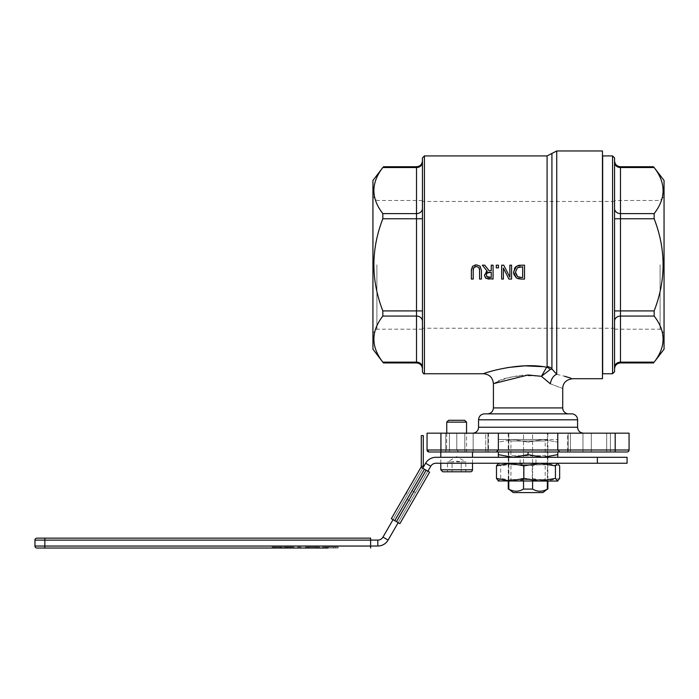 <?xml version="1.0" encoding="UTF-8"?>
<svg xmlns="http://www.w3.org/2000/svg" width="699" height="699" viewBox="0 0 699 699"><rect width="100%" height="100%" fill="white"/><g stroke="black" fill="none" stroke-linecap="round" stroke-linejoin="round"><path stroke-width="0.52" stroke-dasharray="3.5 2.62" d="M474.927 266.738L474.079 267.298M474.062 267.315L473.599 268.005M473.319 268.949L473.24 269.7M473.223 270.364L473.223 279.058L471.379 279.058L471.379 270.408M471.432 269.342L471.886 267.35M472.035 267.044L472.707 266.188M472.83 266.074L474.927 265.035M478.981 267.612L476.403 266.476M479.575 270.33L479.558 269.718M479.435 268.713L479.278 268.189M481.393 269.657L481.419 279.058L479.575 279.058L479.575 270.408M476.569 264.904L479.488 265.69M479.54 265.734L480.091 266.188M509.859 277.154L509.859 265.201L511.581 265.201L511.581 279.058L508.959 279.058L503.376 268.084L503.376 279.058L501.655 279.058L501.655 265.201L503.726 265.201M513.582 272.121L514.464 268.468M515.119 267.49L515.617 266.939M516.412 266.31L517.356 265.803M520.388 265.218L521.279 265.201M521.314 265.201L524.512 265.201L524.512 279.058L521.349 279.058M518.02 278.691L515.696 277.424M515.399 277.136L513.94 274.672M516.972 276.166L518.623 277.11M518.641 277.11L519.313 277.293M521.262 277.468L522.669 277.468L522.669 266.791L521.262 266.791M515.565 273.187L516.613 275.782M521.253 266.791L520.152 266.835M488.784 272.295L488.12 272.409M489.335 277.459L491.231 277.468L491.231 272.252L489.615 272.252M486.39 274.366L486.504 276.149M489.125 270.714L491.231 270.714L491.231 265.201L493.075 265.201L493.075 279.058L489.422 279.058M488.942 279.05L488.313 279.023M485.429 277.896L484.556 276.489M484.529 276.385L484.407 275.292M484.416 274.969L486.233 271.762M486.836 271.413L487.282 271.229L482.345 265.201L484.739 265.201M496.264 267.848L496.264 265.201L498.492 265.201L498.492 267.848L496.264 267.848M542.179 366.634L546.618 367.228L547.09 366.643A5.942 5.557 0 0 1 551.922 368.958L550.148 369.579L541.419 376.324L546.618 367.228A5.942 4.736 61.4 0 1 550.148 369.579M483.507 373.755L495.879 370.024L507.535 367.56M556.745 150.967L556.745 374.306A9.9 6.265 103.6 0 0 550.366 383.821L541.428 376.315C519.226 374.69 503.691 376.91 494.831 382.991C487.841 386.914 505.683 375.153 528.06 374.987M556.745 374.306L564.67 376.289M570.637 378.063L572.621 378.709M550.366 383.821C566.644 389.955 566.644 389.955 550.366 383.821M376.892 264.834L376.892 329.203L376.892 264.834M372.934 264.834L372.934 333.161L372.934 264.834M422.441 264.834L422.441 329.203L422.441 264.834M372.934 180.464L372.934 349.212M660.092 264.834L660.092 329.203L660.092 264.834M664.05 264.834L664.05 333.161L664.05 264.834M614.543 264.834L614.543 329.203L614.543 264.834M664.05 349.212L664.05 180.464M513.215 492.577L542.913 492.577M547.867 489.09L547.343 489.09C542.424 491.913 537.505 491.913 532.586 489.09L523.534 489.09C518.614 491.913 513.704 491.913 508.785 489.09L508.26 489.09M523.534 481.069L523.534 433.17L508.785 433.17L532.586 433.17L523.534 433.17L523.534 489.09M532.586 481.069L532.586 433.17L547.343 433.17L532.586 433.17L532.586 489.09M508.785 481.069L508.785 433.17L508.26 433.17L508.785 433.17L508.785 489.09M427.063 449.999L427.063 433.17L427.063 449.999L629.065 449.999L629.065 433.17L427.063 433.17L427.063 449.999L456.77 449.999L456.77 433.17L427.063 433.17L456.77 433.17L456.77 449.999L458.745 451.982L445.752 451.982L458.745 451.982L456.77 449.999L427.063 449.999A1.983 1.983 0 0 0 429.046 451.982L440.929 451.982L429.046 451.982M440.929 433.17L440.798 451.982L487.963 451.982L440.798 451.982M610.376 451.982L610.376 433.17L610.376 451.982L568.165 451.982L610.376 451.982L568.165 451.982L610.376 451.982L568.165 451.982L568.165 433.17L610.376 433.17L568.165 433.17L610.376 433.17L568.165 433.17L568.165 451.982M567.667 451.982L488.452 451.982L567.667 451.982L567.667 433.17L488.452 433.17L567.667 433.17M627.082 451.982L615.199 451.982L615.199 433.17M557.767 433.17L557.767 449.999M422.441 371.781L422.441 157.895M422.441 218.761L422.441 310.915L422.441 218.761L416.508 218.761L416.508 166.738M422.441 321.208L422.441 367.29L422.441 321.208A5.942 5.146 0 0 0 416.508 316.062L416.508 218.761L382.834 218.761L382.834 213.614C370.924 198.254 370.924 182.893 382.834 167.533L383.41 166.738M422.441 367.29L422.441 368.88L422.441 367.29A5.942 5.146 180 0 0 416.508 362.143L416.508 316.062L382.834 316.062L382.834 310.915C370.924 280.194 370.924 249.482 382.834 218.761M422.441 162.386L422.441 208.468L422.441 162.386A5.942 5.146 0 0 1 416.508 167.533L382.834 167.533M614.543 157.895L614.543 371.781M653.574 166.738L654.15 167.533C666.06 182.893 666.06 198.254 654.15 213.614L654.15 218.761C666.06 249.482 666.06 280.194 654.15 310.915L614.543 310.915L614.543 321.208L614.543 208.468L614.543 218.761L620.485 218.761L620.485 362.143A5.942 5.146 180 0 0 614.543 367.29L614.543 321.208A5.942 5.146 0 0 1 620.485 316.062L654.15 316.062C666.06 331.422 666.06 346.783 654.15 362.143L653.574 362.938M620.485 166.738L620.485 167.533A5.942 5.146 0 0 1 614.543 162.386L614.543 208.468L614.543 200.473L660.092 200.473L664.05 196.515M614.543 367.29L614.543 368.88L614.543 367.29M602.66 155.921L602.66 373.755M602.459 150.967L602.459 378.709M472.611 433.17L583.516 433.17L472.611 433.17M485.735 433.17L445.752 433.17L487.963 433.17L485.735 433.17L485.735 451.982L485.735 433.17M484.494 413.86L571.633 413.86M568.663 413.86L487.465 413.86L568.663 413.86M383.41 362.938L382.834 362.143C370.924 346.783 370.924 331.422 382.834 316.062M654.15 310.915L654.15 316.062M547.343 489.09L547.343 433.17L547.867 433.17L547.343 433.17L547.343 481.069M498.361 433.17L498.361 449.999M602.459 264.834L602.459 329.203L602.459 264.834M602.66 264.834L602.66 329.203L602.66 264.834M297.791 548.033L297.791 547.046L300.972 547.046L297.791 547.046L297.791 548.033L300.972 548.033L297.791 548.033L300.972 548.033L300.972 547.046L300.972 548.033M328.268 548.033L328.268 547.046L333.502 547.046L328.032 547.046L328.032 548.033L335.511 548.033L335.511 547.046L333.502 547.046L335.511 547.046L335.511 548.033L322.527 548.033L322.527 547.046L338.141 547.046L322.527 547.046M325.271 548.033L325.271 547.046M326.573 548.033L338.141 548.033L338.141 547.046L338.141 548.033L322.527 548.033L326.573 548.033L326.573 547.046M305.498 548.033L305.498 547.046L319.67 547.046L305.498 547.046L305.498 548.033L319.67 548.033L305.498 548.033L319.67 548.033L319.67 547.046L319.67 548.033M307.953 548.033L307.953 547.046L307.953 548.033M315.931 548.033L315.931 547.046M317.215 548.033L317.215 547.046L317.215 548.033M308.451 548.033L308.451 547.046M285.166 548.033L291.999 548.033L291.999 547.046L287.088 547.046L293.842 547.046L283.112 547.046L291.999 547.046L291.999 548.033L285.166 548.033L285.166 547.046M287.962 548.033L287.962 547.046M287.874 548.033L287.874 547.046M287.088 548.033L287.088 547.046M288.04 548.033L288.04 547.046M283.112 548.033L293.842 548.033L283.112 548.033L283.112 547.046M293.842 548.033L293.842 547.046L293.842 548.033M291.999 548.033L291.999 547.046L291.999 548.033M289.884 548.033L289.884 547.046M285.507 548.033L285.507 547.046M273.475 547.046L277.171 547.046L272.147 547.046L273.475 547.046L273.475 548.033L280.849 548.033L280.849 547.046L282.178 547.046L277.171 547.046L280.849 547.046M272.147 548.033L272.147 547.046L272.147 548.033L282.178 548.033L282.178 547.046L282.178 548.033M273.991 548.033L273.991 547.046L273.991 548.033M280.334 548.033L280.334 547.046L280.334 548.033M34.95 546.05L44.85 546.05L44.85 548.033L36.933 548.033A1.983 1.983 0 0 1 34.95 546.05L34.95 540.109A1.983 1.983 0 0 1 36.933 538.134L370.619 538.134L370.619 540.109L34.95 540.109A1.983 1.983 0 0 1 36.933 538.134M44.85 538.134L44.85 546.05L370.619 546.05L370.619 548.033M370.619 546.05L370.619 540.109M370.619 546.024L370.619 540.082L370.619 546.024L377.818 546.024A11.883 11.883 0 0 0 388.111 540.082L382.965 537.112A5.942 5.942 0 0 1 377.818 540.082L370.619 540.082M407.884 493.948L405.411 498.238L407.884 493.948M413.03 496.919L410.558 501.209L413.03 496.919M427.884 471.196L398.177 522.651L427.884 471.196L429.597 472.183L426.163 470.209L427.884 471.196L398.177 522.651L399.889 523.638L429.597 472.183L427.884 471.196L398.177 522.651L399.889 523.638L429.597 472.183L399.889 523.638L398.177 522.651L396.464 521.655L398.177 522.651L427.884 471.196L429.597 472.183L424.45 469.212L426.163 470.209L396.464 521.655L398.177 522.651M423.271 466.242L421.287 466.242L421.287 435.626L423.271 435.626L423.271 466.242A3.958 3.958 0 0 1 422.738 468.225L393.03 519.68L396.464 521.655L426.163 470.209L396.464 521.655L394.743 520.668L396.464 521.655M597.374 463.245L597.374 457.303L627.082 457.303L627.082 463.245L435.905 463.245A5.942 5.942 0 0 0 430.759 466.216L388.111 540.082M382.965 537.112L425.612 463.245A11.883 11.883 0 0 1 435.905 457.303L597.374 457.303M528.06 457.303L535.984 457.303L528.06 457.303M528.06 463.245L535.984 463.245L528.06 463.245M421.287 466.242A1.983 1.983 0 0 1 421.025 467.238L422.738 468.225L421.025 467.238L391.318 518.684L394.743 520.668L424.45 469.212L426.163 470.209M405.673 493.817L406.661 492.105L405.673 493.817L406.102 494.071L407.089 492.349L406.102 494.071M393.03 519.68L394.743 520.668L424.45 469.212L422.738 468.225L393.03 519.68L391.318 518.684L393.03 519.68L422.738 468.225L424.45 469.212L421.025 467.238M545.054 479.523L510.934 479.523L545.054 479.523M547.719 481.069L508.26 481.069L547.719 481.069M545.054 464.791L510.934 464.791L545.054 464.791M498.361 481.069L557.767 481.069M508.409 463.245L547.867 463.245L508.409 463.245M498.134 463.376L500.685 465.892L516.482 463.245L498.361 463.245L557.767 463.245L516.482 463.245L532.271 465.892L545.963 463.245L559.646 465.892M559.646 478.413L545.963 481.069L532.271 478.413L516.482 481.069L500.685 478.413L498.134 480.938M532.271 478.413L532.271 465.892M500.685 478.413L500.685 465.892M547.867 439.479L545.185 441.025L510.934 441.025L545.185 441.025L545.185 455.757L510.934 455.757L545.185 455.757L547.867 457.303L508.26 457.303L510.934 455.757L510.934 441.025L508.26 439.479L547.867 439.479L508.26 439.479M513.206 439.479L557.767 439.479L498.361 439.479L513.206 439.479L498.361 442.135L498.361 439.479L498.361 442.135L513.206 439.479L528.06 442.135L513.206 439.479M508.26 457.303L547.867 457.303M557.767 457.303L557.767 454.647L542.913 457.303L528.06 454.647L513.206 457.303L498.361 457.303L557.767 457.303L513.206 457.303L498.361 454.647L498.361 457.303M542.913 439.479L528.06 442.135L542.913 439.479L557.767 442.135L542.913 439.479M557.767 439.479L557.767 442.135L557.767 439.479M557.767 451.982L557.767 454.647M528.06 451.982L528.06 454.647M498.361 451.982L498.361 454.647M466.749 451.982L446.547 451.982L466.749 451.982L446.74 451.781L466.548 451.781L466.548 433.17M466.548 422.117L446.74 422.117M448.566 420.3L464.721 420.3M470.506 471.79L442.782 471.79M452.07 471.79L465.796 471.79L447.5 471.79L447.5 461.882L452.07 461.882L452.07 471.79L452.07 461.882L447.5 461.882L456.648 456.604L465.796 461.882L452.07 461.882L456.648 461.174L461.218 461.882L461.218 471.79L461.218 461.882L465.796 461.882L465.796 471.79M424.424 155.921L424.424 373.755M547.09 366.643L547.09 155.921M551.922 368.958L551.922 153.439M493.407 407.919L562.721 407.919M612.56 373.755L612.56 155.921M478.553 427.229L577.575 427.229M577.575 419.802L478.553 419.802M422.441 310.915L382.834 310.915M422.441 208.468A5.942 5.146 180 0 1 416.508 213.614L382.834 213.614M416.508 362.938L416.508 362.143L382.834 362.143M654.15 167.533L620.485 167.533L620.485 213.614A5.942 5.146 180 0 1 614.543 208.468M654.15 213.614L620.485 213.614L620.485 218.761L654.15 218.761M654.15 362.143L620.485 362.143L620.485 362.938M464.818 433.17L464.818 451.982L464.818 433.17M449.44 433.17L449.44 451.982L449.44 433.17M473.153 433.17L473.153 451.982L473.153 433.17M582.966 433.17L582.966 451.982L582.966 433.17M606.688 433.17L606.688 451.982L606.688 433.17M591.31 433.17L591.31 451.982L591.31 433.17M570.393 433.17L570.393 451.982L570.393 433.17M333.502 548.033L333.502 547.046L333.502 548.033M326.538 548.033L326.538 547.046M333.633 548.033L333.633 547.046M333.58 548.033L333.58 547.046M290.164 548.033L290.164 547.046M290.382 548.033L290.382 547.046M286.739 548.033L286.739 547.046M290.268 548.033L290.268 547.046M277.171 548.033L277.171 547.046L277.171 548.033M274.585 548.033L274.585 547.046M279.74 548.033L279.74 547.046M377.818 540.082L377.818 546.024M425.612 463.245L430.759 466.216M424.45 469.212L394.743 520.668M440.798 469.807L472.489 469.807M422.441 200.473L376.892 200.473L372.934 196.515M422.441 329.203L376.892 329.203L372.934 333.161M614.543 329.203L660.092 329.203L664.05 333.161M508.26 433.17L508.26 481.069L510.934 479.523L510.934 464.791L508.26 463.245M547.867 433.17L547.867 481.069L545.185 479.523L545.185 464.791L547.867 463.245M445.752 433.17L445.752 451.982L445.752 433.17M487.963 433.17L487.963 451.982L487.963 433.17M488.452 433.17L488.452 451.982M614.543 201.469L422.441 201.469M614.543 328.207L422.441 328.207M415.503 492.638L410.357 489.667M410.558 501.209L405.411 498.238M535.984 463.245L535.984 457.303M520.143 463.245L520.143 457.303M446.74 433.17L446.547 451.982M472.489 463.245L472.489 457.303M440.798 463.245L440.798 457.303"/><path stroke-width="1.05" d="M474.927 265.035L476.403 264.904L472.707 266.188L471.379 270.408L471.379 279.058L473.223 279.058L473.223 270.364L473.817 267.612L476.403 266.476L478.981 267.612L479.575 270.408L479.575 279.058L481.419 279.058L481.419 270.408L480.091 266.188L476.569 264.904M476.403 266.476L474.927 266.738M473.599 268.005L473.319 268.949M473.232 269.858L473.223 270.364M471.379 270.408L471.432 269.342M479.558 269.718L479.435 268.713M479.278 268.189L478.981 267.612M480.091 266.188L481.419 270.408M501.655 265.201L501.655 279.058L503.376 279.058L503.376 268.084L508.959 279.058L511.581 279.058L511.581 265.201L509.859 265.201L509.859 277.154L503.726 265.201L501.655 265.201M503.726 265.201L509.859 277.154M515.617 266.939L516.412 266.31L513.582 272.121L516.386 277.957L521.349 279.058L518.02 278.691M514.464 268.468L515.119 267.49M521.279 265.201L516.412 266.31M518.064 265.541L518.684 265.393M519.025 265.34L519.698 265.262M519.82 265.253L520.388 265.218M521.349 279.058L524.512 279.058L524.512 265.201L521.314 265.201M513.94 274.672L513.582 272.121M519.313 277.293L521.262 277.468L517.601 276.629L515.495 272.138L515.565 273.187M520.152 266.835L517.435 267.717L515.495 272.138L517.435 267.717L522.669 266.791L522.669 277.468L521.262 277.468M482.345 265.201L487.282 271.229L484.407 275.292L485.98 278.333L493.075 279.058L493.075 265.201L491.231 265.201L491.231 270.714L489.125 270.714L484.739 265.201L482.345 265.201M489.405 277.468L487.203 276.996L486.321 275.153L487.107 272.968L491.231 272.252L491.231 277.468L486.705 276.507M489.615 272.252L488.784 272.295M488.12 272.409L487.107 272.968L486.321 275.153M489.422 279.058L488.942 279.05M488.313 279.023L485.429 277.896M486.233 271.762L486.836 271.413M484.739 265.201L489.125 270.714M496.264 265.201L496.264 267.848L498.492 267.848L498.492 265.201L496.264 265.201M546.618 367.228C518.501 361.523 482.293 373.642 483.507 373.755C482.293 373.65 518.501 361.514 546.618 367.228L541.419 376.324L550.148 369.579A5.942 4.736 61.4 0 0 546.618 367.228L547.09 366.643A5.942 5.557 0 0 1 551.922 368.958L556.745 374.306C577.671 379.941 577.671 379.941 556.745 374.306A9.9 6.265 -76.4 0 0 550.366 383.821C566.644 389.955 566.644 389.955 550.366 383.821L541.428 376.315L528.06 374.987L493.407 383.655C492.812 377.643 489.51 374.341 483.507 373.755L424.424 373.755L424.424 155.921L422.441 157.895L422.441 371.781C423.419 373.72 424.075 374.376 424.424 373.755M507.535 367.56L524.818 365.848L542.179 366.634M550.148 369.579L551.922 368.958L556.745 374.306L556.745 150.967L551.922 153.439L551.922 368.958M564.67 376.289L570.637 378.063M383.41 362.938L372.934 349.212L372.934 180.464L382.834 167.533C370.924 182.893 370.924 198.254 382.834 213.614L382.834 218.761C370.924 249.482 370.924 280.194 382.834 310.915L382.834 316.062C370.924 331.422 370.924 346.783 382.834 362.143L383.41 362.938L416.508 362.938C420.116 363.288 422.091 365.271 422.441 368.88M664.05 180.464L664.05 349.212L654.15 362.143C666.06 346.783 666.06 331.422 654.15 316.062L654.15 310.915C666.06 280.194 666.06 249.482 654.15 218.761L654.15 213.614C666.06 198.254 666.06 182.893 654.15 167.533L664.05 180.464M542.913 492.577L513.215 492.577L508.785 489.09C513.704 491.913 518.614 491.913 523.534 489.09L532.586 489.09C537.505 491.913 542.424 491.913 547.343 489.09L542.913 492.577M508.785 481.069L508.785 489.09M523.534 481.069L523.534 489.09M440.798 457.303L440.798 451.982L429.046 451.982L496.377 451.982L498.361 449.999L440.929 449.999L440.929 451.982L568.165 451.982M429.046 451.982L427.063 449.999A1.983 1.983 0 0 0 429.046 451.982L427.063 449.999L427.063 433.17L440.929 433.17L440.929 449.999L427.063 449.999M615.199 433.17L615.199 449.999L557.767 449.999L557.767 433.17L629.065 433.17L629.065 449.999L615.199 449.999L615.199 451.982L559.75 451.982L557.767 449.999L559.75 451.982L496.377 451.982L498.361 449.999L498.361 433.17L440.929 433.17M629.065 449.999A1.983 1.983 0 0 1 627.082 451.982A1.983 1.983 0 0 0 629.065 449.999A1.983 1.983 0 0 1 627.082 451.982L610.376 451.982M614.543 264.834L614.543 157.895L612.56 155.921L612.56 373.755L614.543 371.781L614.543 264.834M614.543 218.761L614.543 310.915L620.485 310.915L620.485 218.761L614.543 218.761M614.543 200.473L614.543 162.386A5.942 5.146 0 0 0 620.485 167.533L620.485 166.738C616.876 166.388 614.893 164.405 614.543 160.796M614.543 321.208L614.543 367.29A5.942 5.146 180 0 1 620.485 362.143L620.485 316.062A5.942 5.146 0 0 0 614.543 321.208M612.56 373.755L602.66 373.755L602.66 155.921L612.56 155.921M562.712 388.609C562.887 382.93 566.181 379.636 572.621 378.709L602.459 378.709L602.459 150.967L556.745 150.967M583.516 433.17C579.908 432.821 577.924 430.837 577.575 427.229L478.553 427.229A5.942 5.942 0 0 1 472.611 433.17M557.767 433.17L498.361 433.17M571.633 413.86L484.494 413.86C480.886 414.21 478.902 416.193 478.553 419.802L577.575 419.802A5.942 5.942 0 0 0 571.633 413.86M568.663 413.86A5.942 5.942 0 0 1 562.721 407.919L493.407 407.919C493.057 411.528 491.074 413.511 487.465 413.86M532.586 481.069L532.586 489.09M547.343 481.069L547.343 489.09M44.85 538.134L44.85 540.109L370.619 540.109L370.619 538.134L36.933 538.134A1.983 1.983 0 0 0 34.95 540.109L34.95 546.05A1.983 1.983 0 0 0 36.933 548.033L328.032 548.033M297.791 548.033L287.874 548.033M288.04 548.033L273.475 548.033M280.849 548.033L282.178 548.033M322.527 548.033L319.67 548.033M305.498 548.033L300.972 548.033M272.147 548.033L44.85 548.033L44.85 546.05L34.95 546.05A1.983 1.983 0 0 0 36.933 548.033M370.619 540.109L370.619 546.05L44.85 546.05L44.85 540.109L34.95 540.109M370.619 548.033L370.619 546.05M370.619 546.024L377.818 546.024A11.883 11.883 0 0 0 388.111 540.082L398.177 522.651M393.03 519.68L382.965 537.112A5.942 5.942 0 0 1 377.818 540.082L370.619 540.082M430.759 466.216L425.612 463.245A11.883 11.883 0 0 1 435.905 457.303L597.374 457.303L597.374 463.245L435.905 463.245A5.942 5.942 0 0 0 430.759 466.216L427.884 471.196M425.612 463.245L422.738 468.225A3.958 3.958 0 0 0 423.271 466.242L423.271 435.626L421.287 435.626L421.287 466.242A1.983 1.983 0 0 1 421.025 467.238L429.597 472.183L399.889 523.638L391.318 518.684L421.025 467.238M597.374 463.245L627.082 463.245L627.082 457.303L597.374 457.303M498.579 481.069L496.473 478.413L510.165 481.069L523.848 478.413L539.645 481.069L555.434 478.413L557.767 481.069L498.134 480.938M557.54 481.069L559.646 478.413L559.646 465.892L557.54 463.245L555.434 465.892L539.645 463.245L523.848 465.892L510.165 463.245L496.473 465.892L498.579 463.245M555.434 478.413L555.434 465.892M523.848 478.413L523.848 465.892M496.473 478.413L496.473 465.892M498.361 457.303L498.361 454.647L513.206 457.303L528.06 454.647L542.913 457.303L557.767 454.647L557.767 457.303M557.767 451.982L557.767 454.647M528.06 451.982L528.06 454.647M498.361 451.982L498.361 454.647M446.74 433.17L446.74 422.117L466.548 422.117L466.548 433.17M466.548 422.117L464.721 420.3L448.566 420.3L446.74 422.117M440.798 469.807L472.489 469.807A1.983 1.983 0 0 1 470.506 471.79L442.782 471.79L440.798 469.807L440.798 463.245M452.07 471.79L447.5 471.79M551.922 153.439L547.09 155.921L547.09 366.643M557.767 449.999L498.361 449.999M422.441 321.208A5.942 5.146 0 0 0 416.508 316.062L416.508 362.143A5.942 5.146 180 0 1 422.441 367.29M382.834 362.143L416.508 362.143L416.508 362.938M422.441 162.386A5.942 5.146 0 0 1 416.508 167.533L416.508 316.062L382.834 316.062M422.441 160.796C422.091 164.405 420.116 166.388 416.508 166.738L416.508 167.533L382.834 167.533M382.834 310.915L422.441 310.915M422.441 218.761L382.834 218.761M382.834 213.614L416.508 213.614A5.942 5.146 180 0 0 422.441 208.468M614.543 208.468A5.942 5.146 180 0 0 620.485 213.614L620.485 167.533L654.15 167.533M654.15 218.761L620.485 218.761L620.485 213.614L654.15 213.614M614.543 368.88C614.893 365.271 616.876 363.288 620.485 362.938L620.485 362.143L654.15 362.143M654.15 316.062L620.485 316.062L620.485 310.915L654.15 310.915M377.818 546.024L377.818 540.082M382.965 537.112L388.111 540.082M421.287 466.242L423.271 466.242M396.464 521.655L426.163 470.209M424.45 469.212L394.743 520.668M547.09 155.921L424.424 155.921M493.407 383.655L493.407 407.919M562.721 388.609L562.721 407.919M508.26 481.069L508.26 489.09M577.575 427.229L577.575 419.802M478.553 427.229L478.553 419.802M416.508 166.738L383.41 166.738M620.485 362.938L653.574 362.938M620.485 166.738L653.574 166.738M547.867 481.069L547.867 489.09M472.489 469.807L472.489 463.245M472.489 457.303L472.489 451.982"/></g></svg>
